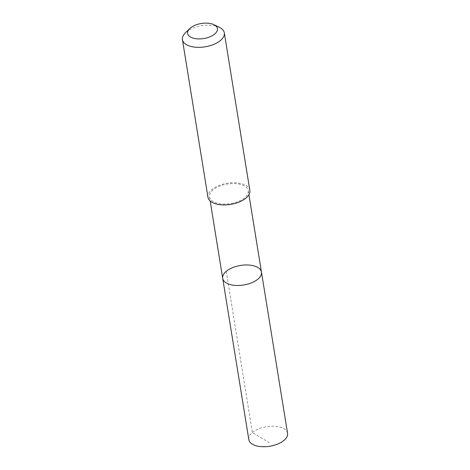 <?xml version="1.0" encoding="UTF-8"?>
<svg xmlns="http://www.w3.org/2000/svg" width="470" height="470" viewBox="0 0 470 470"><rect width="100%" height="100%" fill="white"/><g stroke="black" fill="none" stroke-linecap="round" stroke-linejoin="round"><path stroke-width="0.35" stroke-dasharray="2.35 1.76" d="M287.575 433.322A19.634 9.905 -9.2 0 0 268.505 426.425A19.634 9.905 -9.2 0 0 248.877 437.652A19.634 9.905 -9.2 0 0 248.818 439.603M248.213 192.635A19.628 9.905 -9.2 0 0 248.272 190.691A19.628 9.905 -9.2 0 0 229.207 183.793A19.628 9.905 -9.2 0 0 209.585 195.015A19.628 9.905 -9.2 0 0 209.526 196.965A19.628 9.905 -9.2 0 0 228.59 203.863A19.628 9.905 -9.2 0 0 248.213 192.635M222.704 278.363A19.628 9.905 170.8 0 1 240.499 265.45A19.628 9.905 170.8 0 1 261.461 272.089M249.852 190.432A21.226 10.71 -9.2 0 0 229.231 182.971A21.226 10.71 -9.2 0 0 208.01 195.109A21.226 10.71 -9.2 0 0 207.946 197.218M219.378 27.313A21.226 10.71 -9.2 0 0 185.374 32.818M226.258 271.313L252.372 432.547L269.181 442.552M209.526 196.965L210.172 200.984M248.272 190.691L248.924 194.709"/><path stroke-width="0.7" d="M261.396 274.039A19.628 9.905 170.8 0 1 241.774 285.261A19.628 9.905 170.8 0 1 222.704 278.363A19.628 9.905 170.8 0 1 240.499 265.45A19.628 9.905 170.8 0 1 261.461 272.089A19.628 9.905 170.8 0 1 261.396 274.039A19.628 9.905 170.8 0 1 241.774 285.261A19.628 9.905 170.8 0 1 222.704 278.363L248.818 439.603A19.634 9.905 -9.2 0 0 267.888 446.5A19.634 9.905 -9.2 0 0 287.517 435.273A19.634 9.905 -9.2 0 0 287.575 433.322L261.461 272.089A19.628 9.905 170.8 0 1 261.396 274.039M189.721 28.582L185.374 32.818A21.226 10.71 -9.2 0 0 182.489 37.524A21.226 10.71 -9.2 0 0 182.425 39.633L207.946 197.218A21.226 10.71 -9.2 0 0 230.611 204.397A21.226 10.71 -9.2 0 0 249.852 190.432L224.325 32.847A21.226 10.71 -9.2 0 0 219.378 27.313L213.909 24.669A15.099 7.62 -9.2 0 0 189.721 28.582A15.099 7.62 -9.2 0 0 187.671 31.931A15.099 7.62 -9.2 0 0 206.894 37.853A15.099 7.62 -9.2 0 0 213.909 24.669M182.425 39.633A21.226 10.71 -9.2 0 0 205.084 46.812A21.226 10.71 -9.2 0 0 224.325 32.847M210.172 200.984L222.704 278.363M248.924 194.709L261.461 272.089"/></g></svg>
